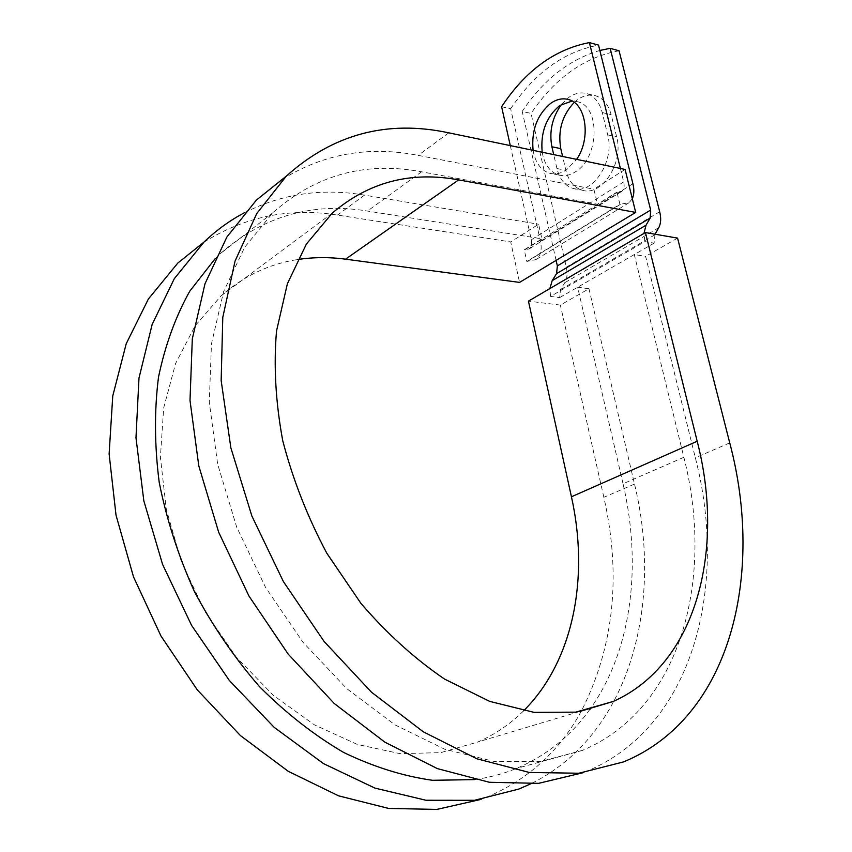 <?xml version="1.0" encoding="UTF-8"?>
<svg xmlns="http://www.w3.org/2000/svg" width="852" height="852" viewBox="0 0 852 852"><rect width="100%" height="100%" fill="white"/><g stroke="black" fill="none" stroke-linecap="round" stroke-linejoin="round"><path stroke-width="0.64" stroke-dasharray="4.26 3.19" d="M574.216 102.4L577.762 99.514C583.961 95.286 590.116 94.103 596.219 95.967C603.536 98.598 608.52 104.839 611.15 114.669L616.646 136.906C624.058 162.913 601.374 197.036 582.097 190.156C573.971 187.568 568.561 180.954 565.856 170.315L562.618 156.47M561.628 104.295L568.87 97.362C575.068 93.102 581.213 91.909 587.305 93.773C594.621 96.404 599.595 102.666 602.226 112.549L607.7 134.882C615.091 161.017 592.406 195.342 573.151 188.452C565.046 185.864 559.647 179.218 556.942 168.526L553.715 154.617M533.096 150.335C535.269 162.615 540.754 170.24 549.529 173.201C555.025 174.692 560.627 173.606 566.335 169.953L576.612 159.377M542.202 152.231C544.385 164.447 549.881 172.04 558.667 175.001C564.173 176.492 569.786 175.416 575.494 171.785C598.849 158.344 600.724 107.309 578.135 101.878L572.097 101.037M501.615 106.734L510.657 108.79L540.477 241.222C542.17 249.625 540.69 255.738 536.046 259.562L526.824 261.457L524.246 249.828L541.904 238.837L538.613 224.236L510.71 241.925L519.571 282.395M510.295 145.607L531.328 239.774C532.159 243.949 531.424 246.995 529.135 248.901L524.246 249.828M620.384 168.462L623.685 181.913C624.665 186.29 624.037 189.421 621.811 191.327L616.944 192.115L619.926 204.32L526.824 261.457M632.312 198.676L629.106 202.691L619.926 204.32M655.039 234.215L654.102 243.139L644.921 241.606L550.552 296.421L559.679 297.593L560.467 289.712L564.791 282.694C567.176 278.615 567.688 273.449 566.324 267.209L531.041 113.433L522.201 111.42C543.363 79.769 569.242 59.459 599.851 50.47M619.074 50.79C584.291 57.169 554.95 78.054 531.041 113.433M556.1 260.382L522.201 111.42M510.657 108.79C534.523 72.931 563.811 51.706 598.53 45.113M550.552 296.421L549.859 288.583M644.921 241.606L643.952 233.416M654.102 243.139L634.293 254.567L683.868 457.29C714.636 577.549 681.675 708.821 582.395 750.41L540.424 761.528L493.99 761.411L444.787 749.249L394.945 724.839L346.839 688.704L302.929 642.184L265.547 587.39L236.664 527.047L217.675 464.255L209.272 402.197L211.466 343.803L223.618 291.586L244.588 247.442L272.928 212.649C315.868 174.809 365.412 161.198 421.559 171.795L597.486 204.224L616.944 192.115M215.098 258.763L220.061 253.907C262.885 216.291 312.024 201.999 367.489 211.04L541.904 238.837M683.868 457.29L623.046 483.787C641.769 564.216 632.472 648.926 590.713 708.204M589.829 709.45C570.861 736.043 546.313 755.735 516.205 768.525C503.063 773.925 489.123 777.62 474.372 779.612M623.046 483.787L577.667 287.22L588.966 288.743L560.36 305.091L528.442 301.139M559.679 297.593L634.293 254.567L645.624 256.367L695.349 457.769C728.545 586.133 693.517 727.874 585.377 771.816L583.151 772.689M625.08 169.431L593.897 189.208L597.486 204.224M282.363 179.282C323.909 153.648 369.204 145.681 418.225 155.383L593.897 189.208M244.641 212.627C282.236 193.724 322.184 187.887 364.475 195.129L538.613 224.236M203.639 242.373C244.79 216.525 289.403 207.43 337.488 215.087L510.71 241.925M523.65 710.77C510.391 723.998 495.108 734.413 477.802 742.017L440.718 752.635L400.035 753.647L357.308 744.424L314.409 724.85L273.375 695.381L236.292 657.126L205.098 611.832L181.391 561.724L166.3 509.315L160.4 457.236L163.669 407.948L175.565 363.58L195.108 325.826L221.062 295.878C243.629 276.048 269.136 263.939 297.572 259.54M588.966 288.743L634.506 484.064C663.697 603.908 629.884 735.723 530.263 784.042M634.506 484.064L603.855 497.302C621.491 575.505 614.004 646.732 581.415 710.983M581.256 711.26C559.349 751.4 527.431 780.208 485.502 797.706L481.082 799.378M677.574 238.113L645.624 256.367M603.855 497.302L560.36 305.091M602.226 112.549L611.15 114.669M620.309 204.395L527.218 261.511M659.682 211.743L566.324 267.209M632.908 183.755L540.477 241.222M623.685 181.913L531.328 239.774M617.338 192.19L524.64 249.881M421.559 171.795L367.489 211.04M654.624 234.96L560.467 289.712M658.702 227.803L564.791 282.694M556.942 168.526L565.856 170.315M607.7 134.882L616.646 136.906M448.727 132.827L418.225 155.383M364.475 195.129L337.488 215.087M729.738 442.902L695.349 457.769M587.305 93.773L596.219 95.967M558.667 175.001L549.529 173.201M629.106 202.691L536.046 259.562M621.811 191.327L529.135 248.901M272.928 212.649L220.061 253.907M582.395 750.41L516.205 768.525M578.135 101.878L568.998 99.684M573.151 188.452L582.097 190.156M623.43 761.944L585.377 771.816M332.184 213.202L221.062 295.878M579.435 711.58L477.802 742.017M518.74 789.09L485.502 797.706"/><path stroke-width="1.28" d="M576.612 159.377C591.011 138.982 586.421 104.189 568.998 99.684C562.948 97.852 556.857 99.066 550.722 103.316C537.143 114.786 531.265 130.463 533.096 150.335M572.097 101.037L559.828 105.467C546.238 116.862 540.36 132.443 542.202 152.231M632.312 198.676C634.133 194.671 634.335 189.698 632.908 183.755L598.53 45.113L589.403 42.6C554.716 49.288 525.46 70.663 501.615 106.734L510.295 145.607M589.403 42.6L620.384 168.462M562.618 156.47L560.786 148.642C557.698 130.686 562.182 115.276 574.216 102.4M655.039 234.215L658.702 227.803C660.939 223.65 661.269 218.293 659.682 211.743L619.074 50.79L610.17 48.33L599.851 50.47M553.715 154.617L551.894 146.757C549.007 131.325 552.256 117.171 561.628 104.295M549.859 288.583L552.192 280.638L556.569 273.652L557.357 265.899L556.1 260.382M643.952 233.416L646.018 225.216L650.151 218.101L650.672 210.061L610.17 48.33M590.713 708.204L589.829 709.45M474.372 779.612L432.433 780.294C403.145 776.151 373.549 766.885 343.654 752.465C314.079 735.148 286.07 713.252 259.615 686.765C234.588 658.01 212.862 626.295 194.448 591.629C178.334 555.877 166.587 519.464 159.218 482.402C154.5 445.681 154.265 410.579 158.504 377.117C165.181 345.166 175.597 316.529 189.762 291.192L215.098 258.763M523.65 710.77C574.014 660.705 589.286 576.548 571.436 496.791L697.192 441.24L645.422 232.553L677.574 238.113L729.738 442.902C764.489 573.492 731.485 717.576 623.43 761.944L578.859 773.233L529.38 772.476L476.79 758.759L423.306 731.815L371.504 692.218L324.037 641.396L283.439 581.66L251.862 515.992L230.849 447.79L221.158 380.524L222.787 317.381L235.067 261.053L256.761 213.532L286.315 176.13C333.079 134.094 387.213 119.663 448.727 132.827L625.08 169.431L635.698 212.414L519.571 282.395L345.539 259.178L458.632 179.9L635.698 212.414M583.151 772.689L538.549 783.35L489.378 782.274L437.427 768.632L384.902 742.198L334.282 703.539L288.146 654.07L248.933 596.006L218.666 532.202L198.793 465.916L190.007 400.451L192.307 338.862L204.991 283.759L226.856 237.08L256.377 200.113L282.363 179.282M697.192 441.24C725.02 548.89 697.319 663.932 613.174 701.473L575.739 712.144L534.044 712.357L489.687 701.388L444.574 679.087C414.764 658.809 386.883 633.568 360.928 603.365L326.785 553.182C307.444 516.781 292.758 479.271 282.726 440.622C275.622 402.25 273.556 365.7 276.527 330.981L287.39 283.727L306.379 244.077L332.184 213.202C368.596 182.062 410.739 170.964 458.632 179.9M297.572 259.54C313.323 257.123 329.309 257.006 345.539 259.178M530.263 784.042L518.74 789.09L474.5 800.305L425.957 800.252L374.912 788.1L323.504 763.626L274.184 727.352L229.422 680.567L191.572 625.368L162.594 564.439L143.839 500.848L135.979 437.758L138.982 378.118L152.146 324.442L174.309 278.668L203.969 242.106C216.483 230.115 230.04 220.295 244.641 212.627M481.082 799.378L436.874 809.4L388.768 808.463L338.553 795.832L288.327 771.358L240.434 735.596L197.259 689.832L161.007 636.071L133.508 576.868L116.021 515.162L109.12 453.946L112.752 395.999L126.224 343.718L148.397 298.988L177.823 263.055L203.639 242.373M571.436 496.791L528.442 301.139L645.422 232.553M650.672 210.061L557.357 265.899M650.151 218.101L556.569 273.652M646.018 225.216L552.192 280.638M551.894 146.757L560.786 148.642M286.315 176.13L256.377 200.113M613.174 701.473L579.435 711.58M203.969 242.106L177.823 263.055"/></g></svg>
